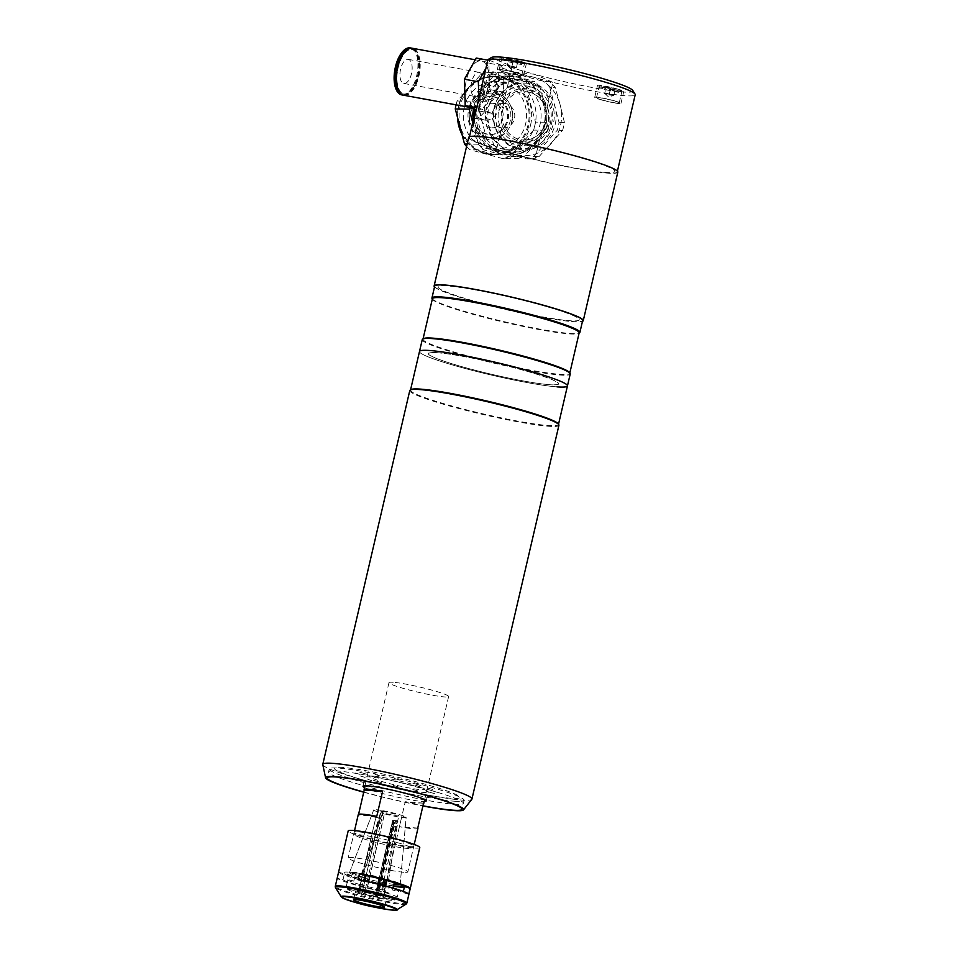 <?xml version="1.0" encoding="UTF-8"?>
<svg xmlns="http://www.w3.org/2000/svg" width="958" height="958" viewBox="0 0 958 958"><rect width="100%" height="100%" fill="white"/><g stroke="black" fill="none" stroke-linecap="round" stroke-linejoin="round"><path stroke-width="0.72" stroke-dasharray="4.79 3.59" d="M380.482 783.464A32.464 2.85 -166.9 0 0 428.286 792.038A32.464 2.85 -166.9 0 0 412.862 785.907A32.464 2.85 -166.9 0 0 365.058 777.321A32.464 2.85 -166.9 0 0 380.482 783.464M364.555 787.572A32.464 2.85 -166.9 0 0 378.398 792.374A32.464 2.85 -166.9 0 0 424.214 801.463M430.501 790.254A69.215 6.083 -166.9 0 0 328.57 771.968A69.215 6.083 -166.9 0 0 361.453 785.057A69.215 6.083 -166.9 0 0 463.397 803.343A69.215 6.083 -166.9 0 0 430.501 790.254M363.765 792.038A69.215 6.083 -166.9 0 0 422.945 805.81A69.215 6.083 -166.9 0 1 363.765 792.038M519.954 61.12A13.472 1.186 13.1 0 1 526.361 63.671A13.472 1.186 13.1 0 1 506.507 60.103A13.472 1.186 13.1 0 1 500.112 57.564A13.472 1.186 13.1 0 1 519.954 61.12M517.188 73A13.472 1.186 13.1 0 1 523.595 75.55A13.472 1.186 13.1 0 1 503.752 71.994A13.472 1.186 13.1 0 1 497.346 69.443A13.472 1.186 13.1 0 1 517.188 73M617.335 88.974A13.472 1.186 13.1 0 1 623.742 91.525A13.472 1.186 13.1 0 1 603.899 87.968A13.472 1.186 13.1 0 1 597.493 85.418A13.472 1.186 13.1 0 1 617.335 88.974M614.569 100.865A13.472 1.186 13.1 0 1 620.976 103.404A13.472 1.186 13.1 0 1 601.133 99.848A13.472 1.186 13.1 0 1 594.726 97.297A13.472 1.186 13.1 0 1 614.569 100.865M617.419 171.159L617.227 171.985A75.957 6.682 -166.9 0 1 534.911 159.651L540.54 135.473C549.114 127.378 551.353 117.75 547.269 106.578L552.898 82.4A75.957 6.682 -166.9 0 0 635.214 94.722M617.227 171.985A75.957 6.682 -166.9 0 0 581.147 157.615A75.957 6.682 -166.9 0 0 469.276 137.557A75.957 6.682 -166.9 0 0 496.567 149.316L502.196 125.139A26.034 24.106 -89.4 0 0 540.54 135.473M632.771 90.447A72.892 6.407 13.1 0 1 534.408 74.257L514.542 72.054L508.914 96.231A26.034 24.106 -89.4 0 1 547.269 106.578M552.898 82.4L534.408 74.257A72.892 6.407 13.1 0 1 503.453 64.785L500.088 67.264A75.957 6.682 -166.9 0 0 514.542 72.054M489.334 58.773L491.107 57.72L512.171 66.377L503.453 64.785M474.126 116.756A75.957 6.682 -166.9 0 0 474.917 118.097C477.228 120.936 490.759 108.817 494.556 91.034L500.088 67.264M512.171 66.377L505.956 93.118A33.686 15.951 -79.6 0 1 484.88 120.085A33.686 15.951 -79.6 0 1 483.347 119.63L474.785 116.122M483.347 119.63L475.539 118.373L484.88 120.085M534.911 159.651L496.567 149.316M508.914 96.231C501.86 104.35 499.621 113.978 502.196 125.139M485.227 84.591A12.861 6.083 -79.6 0 1 493.849 74.473A12.861 6.083 -79.6 0 1 496.675 89.31A12.861 6.083 -79.6 0 1 488.041 99.428A12.861 6.083 -79.6 0 1 485.227 84.591M403.965 95.297A23.89 11.304 100.4 0 0 418.909 76.173A23.89 11.304 100.4 0 0 412.575 48.307M487.658 88.771A23.89 11.304 100.4 0 0 481.323 60.905A23.89 11.304 100.4 0 0 466.378 80.029A23.89 11.304 100.4 0 0 472.713 107.895A23.89 11.304 100.4 0 0 487.658 88.771M397.498 87.501A22.693 10.742 100.4 0 0 403.342 93.98A22.693 10.742 100.4 0 0 417.532 75.802A22.693 10.742 100.4 0 0 411.521 49.325A22.693 10.742 100.4 0 0 403.761 53.313M418.371 75.957A22.693 10.742 100.4 0 0 412.359 49.481A22.693 10.742 100.4 0 0 398.157 67.647A22.693 10.742 100.4 0 0 404.18 94.123A22.693 10.742 100.4 0 0 418.371 75.957M401.737 94.89A23.89 11.304 100.4 0 0 416.67 75.766A23.89 11.304 100.4 0 0 410.335 47.9M403.546 95.213A23.89 11.304 100.4 0 0 418.071 76.029A23.89 11.304 100.4 0 0 412.144 48.247M471.564 82.16A12.25 5.796 100.4 0 0 474.809 96.447A12.25 5.796 100.4 0 0 482.473 86.639A12.25 5.796 100.4 0 0 479.228 72.353A12.25 5.796 100.4 0 0 471.564 82.16M400.588 69.156A12.25 5.796 100.4 0 0 403.833 83.442A12.25 5.796 100.4 0 0 411.497 73.634A12.25 5.796 100.4 0 0 408.24 59.348A12.25 5.796 100.4 0 0 400.588 69.156M497.765 89.753A15.316 7.245 100.4 0 0 494.412 72.09A15.316 7.245 100.4 0 0 484.125 84.148A15.316 7.245 100.4 0 0 487.49 101.811A15.316 7.245 100.4 0 0 497.765 89.753M478.844 98.686L479.12 108.134L491.717 113.307L503.549 92.136L502.782 65.767L490.185 60.593L485.946 68.174M476.246 58.043L488.855 63.216L489.622 89.573L477.791 110.757L476.186 110.098M503.549 92.136L489.622 89.573M502.782 65.767L488.855 63.216M490.185 60.593L487.814 60.162M479.12 108.134L476.749 107.703M491.717 113.307L477.791 110.757M494.663 103.632A12.25 11.34 90.6 0 0 492.029 103.272A12.25 11.34 90.6 0 0 480.653 113.966A12.25 11.34 90.6 0 0 489.131 127.402A12.25 11.34 90.6 0 0 491.777 127.761A12.25 11.34 90.6 0 0 503.154 117.068A12.25 11.34 90.6 0 0 494.663 103.632M500.699 127.522A12.25 11.34 -89.4 0 1 492.208 114.086A12.25 11.34 -89.4 0 1 503.585 103.392A12.25 11.34 -89.4 0 1 506.219 103.751A12.25 11.34 -89.4 0 1 514.709 117.187A12.25 11.34 -89.4 0 1 503.333 127.881A12.25 11.34 -89.4 0 1 500.699 127.522M486.82 137.329A22.489 20.825 -89.4 0 1 471.707 110.074A22.489 20.825 -89.4 0 1 496.974 93.704A22.489 20.825 -89.4 0 1 512.087 120.959A22.489 20.825 -89.4 0 1 486.82 137.329M473.216 120.624A39.206 36.296 90.6 0 0 508.83 154.897A39.206 36.296 90.6 0 0 544.443 125.199A39.206 36.296 90.6 0 0 509.644 76.496A39.206 36.296 90.6 0 0 474.03 106.194A39.206 36.296 90.6 0 0 473.48 108.984M474.33 116.409A39.206 36.296 90.6 0 0 510.219 154.909A39.206 36.296 90.6 0 0 545.832 125.211A39.206 36.296 90.6 0 0 511.033 76.508A39.206 36.296 90.6 0 0 475.419 106.218A39.206 36.296 90.6 0 0 474.785 109.523M544.048 124.72A37.206 34.452 -89.4 0 1 502.22 151.807A37.206 34.452 -89.4 0 1 477.204 106.697A37.206 34.452 -89.4 0 1 519.032 79.61A37.206 34.452 -89.4 0 1 544.048 124.72M478.808 107.428A34.153 31.626 90.6 0 0 501.764 148.825A34.153 31.626 90.6 0 0 540.132 123.977A34.153 31.626 90.6 0 0 517.176 82.568A34.153 31.626 90.6 0 0 478.808 107.428M466.582 146.454A43.793 40.559 90.6 0 0 469.995 149.759L483.862 149.903L516.637 158.741L502.758 158.597A43.793 40.559 90.6 0 0 510.075 156.334L523.954 156.477L547.473 130.24L533.594 130.096A43.793 40.559 90.6 0 0 534.696 126.169A43.793 40.559 90.6 0 0 535.45 122.133L549.329 122.277L540.072 87.202L526.205 87.058L535.45 122.133M547.473 130.24A43.793 40.559 90.6 0 0 548.575 126.3A43.793 40.559 90.6 0 0 549.329 122.277M530.576 125.055A39.206 36.296 90.6 0 0 495.765 76.353A39.206 36.296 90.6 0 0 460.163 106.051A39.206 36.296 90.6 0 0 494.963 154.753A39.206 36.296 90.6 0 0 530.576 125.055M473.923 110.912A18.992 17.579 90.6 0 0 490.771 134.491A18.992 17.579 90.6 0 0 508.027 120.109A18.992 17.579 90.6 0 0 491.167 96.518A18.992 17.579 90.6 0 0 473.923 110.912M473.001 110.9A18.992 17.579 90.6 0 0 489.849 134.479A18.992 17.579 90.6 0 0 507.105 120.097A18.992 17.579 90.6 0 0 490.245 96.507A18.992 17.579 90.6 0 0 473.001 110.9M464.319 107.272A34.153 31.626 90.6 0 0 487.275 148.682A34.153 31.626 90.6 0 0 525.643 123.822A34.153 31.626 90.6 0 0 502.687 82.424A34.153 31.626 90.6 0 0 464.319 107.272M480.653 74.772L494.532 74.916L471.013 101.153L457.134 101.009L480.653 74.772A43.793 40.559 90.6 0 1 487.969 72.509L520.745 81.346L534.612 81.49L501.848 72.652A43.793 40.559 90.6 0 0 494.532 74.916M501.848 72.652L487.969 72.509M472.737 122.708L478.401 144.191A43.793 40.559 90.6 0 0 483.862 149.903M478.401 144.191L467.133 144.083M502.758 158.597L469.995 149.759M516.637 158.741A43.793 40.559 90.6 0 0 523.954 156.477M533.594 130.096L510.075 156.334M540.072 87.202A43.793 40.559 90.6 0 0 534.612 81.49M471.013 101.153A43.793 40.559 90.6 0 0 469.444 107.332M526.205 87.058A43.793 40.559 90.6 0 0 520.745 81.346M457.134 101.009A43.793 40.559 90.6 0 0 456.056 104.841M527.104 80.747A36.117 33.446 -89.4 0 1 552.119 120.373A36.117 33.446 -89.4 0 1 518.577 151.915A36.117 33.446 -89.4 0 1 510.794 150.837A36.117 33.446 -89.4 0 1 485.778 111.212A36.117 33.446 -89.4 0 1 519.32 79.682A36.117 33.446 -89.4 0 1 527.104 80.747M494.496 150.669A36.117 33.446 90.6 0 0 502.279 151.747A36.117 33.446 90.6 0 0 535.821 120.205A36.117 33.446 90.6 0 0 510.806 80.58A36.117 33.446 90.6 0 0 503.022 79.514A36.117 33.446 90.6 0 0 469.48 111.044A36.117 33.446 90.6 0 0 494.496 150.669M549.7 81.646L544.324 81.586A43.793 40.559 -89.4 0 1 549.784 87.298L555.161 87.358A43.793 40.559 -89.4 0 0 549.7 81.646L533.714 77.227A39.817 36.871 -89.4 0 1 560.191 104.901L555.161 87.358M549.784 87.298L559.029 122.373A43.793 40.559 -89.4 0 1 557.185 130.348L533.666 156.585A43.793 40.559 -89.4 0 1 526.349 158.848L493.574 149.999A43.793 40.559 -89.4 0 1 488.113 144.299L478.868 109.212A43.793 40.559 -89.4 0 1 480.724 101.249L504.243 75.011A43.793 40.559 -89.4 0 1 511.548 72.748L544.324 81.586M480.724 101.249L486.101 101.308A43.793 40.559 -89.4 0 0 484.245 109.272L478.868 109.212M484.245 109.272L493.49 144.347L488.113 144.299M493.49 144.347A43.793 40.559 -89.4 0 0 498.95 150.059L493.574 149.999M498.95 150.059L531.726 158.896L526.349 158.848M531.726 158.896A43.793 40.559 -89.4 0 0 539.043 156.633L533.666 156.585M539.043 156.633L562.562 130.396L557.185 130.348M562.562 130.396A43.793 40.559 -89.4 0 0 564.418 122.432L559.029 122.373M564.418 122.432L560.191 104.901A39.817 36.871 -89.4 0 1 551.197 143.52A39.817 36.871 -89.4 0 1 515.739 154.477A39.817 36.871 -89.4 0 1 489.275 126.815A39.817 36.871 -89.4 0 1 498.256 88.184A39.817 36.871 -89.4 0 1 533.714 77.227L516.937 72.808L511.548 72.748M517.057 148.837A33.997 31.482 90.6 0 0 555.257 124.097A33.997 31.482 90.6 0 0 532.409 82.879A33.997 31.482 90.6 0 0 494.196 107.619A33.997 31.482 90.6 0 0 517.057 148.837M516.937 72.808A43.793 40.559 -89.4 0 0 509.62 75.071L504.243 75.011M509.62 75.071L486.101 101.308M516.53 147.628A32.752 30.333 -89.4 0 1 494.508 107.907A32.752 30.333 -89.4 0 1 531.319 84.065A32.752 30.333 -89.4 0 1 553.341 123.786A32.752 30.333 -89.4 0 1 516.53 147.628M529.966 92.375A24.189 22.405 90.6 0 0 524.745 91.657A24.189 22.405 90.6 0 0 502.279 112.781A24.189 22.405 90.6 0 0 519.032 139.329A24.189 22.405 90.6 0 0 524.254 140.048A24.189 22.405 90.6 0 0 546.719 118.924A24.189 22.405 90.6 0 0 529.966 92.375M504.662 72.066A11.64 1.018 13.1 0 1 499.13 69.862A11.64 1.018 13.1 0 1 516.278 72.94A11.64 1.018 13.1 0 1 521.799 75.131A11.64 1.018 13.1 0 1 504.662 72.066M513.165 61.084L508.662 59.791L507.285 65.743L511.776 67.024L513.165 61.084L517.799 61.432L516.35 67.838L517.727 61.899M511.776 67.024L516.35 67.838M513.308 60.15L508.734 59.324L507.357 65.264L511.919 66.09L513.308 60.15L517.799 61.432M511.919 66.09L516.422 67.371M514.171 66.737L507.357 65.575L514.171 66.737M602.043 99.919A11.64 1.018 13.1 0 1 596.523 97.716A11.64 1.018 13.1 0 1 613.659 100.794A11.64 1.018 13.1 0 1 619.191 102.997A11.64 1.018 13.1 0 1 602.043 99.919M610.545 88.938L606.043 87.657L604.666 93.597L609.156 94.878L610.545 88.938L615.192 89.286L613.731 95.704L615.12 89.753M609.156 94.878L613.731 95.704M610.689 88.004L606.115 87.178L604.737 93.13L609.312 93.944L610.689 88.004L615.192 89.286M609.312 93.944L613.803 95.237M611.551 94.591L604.737 93.429L611.551 94.591M422.262 339.599A75.957 6.682 -166.9 0 0 475.863 358.699A75.957 6.682 -166.9 0 0 559.795 374.997A75.957 6.682 -166.9 0 0 570.214 374.027M557.029 386.876A75.957 6.682 -166.9 0 1 473.096 370.59A75.957 6.682 -166.9 0 1 419.496 351.49A75.957 6.682 -166.9 0 0 473.096 370.59A75.957 6.682 -166.9 0 0 557.029 386.876A75.957 6.682 -166.9 0 0 567.447 385.918M423.412 338.641A75.335 6.622 -166.9 0 0 422.993 339.144A75.335 6.622 -166.9 0 0 476.162 358.1A75.335 6.622 -166.9 0 0 559.424 374.255A75.335 6.622 -166.9 0 0 569.759 373.297A75.335 6.622 -166.9 0 0 569.603 372.662M432.405 298.74A75.335 6.622 -166.9 0 0 432.561 299.375A75.335 6.622 -166.9 0 0 488.712 318.487A75.335 6.622 -166.9 0 0 568.824 333.851A75.335 6.622 -166.9 0 0 578.74 333.396A75.335 6.622 -166.9 0 0 579.159 332.893M432.094 298.645A75.957 6.682 -166.9 0 0 488.7 317.912A75.957 6.682 -166.9 0 0 569.471 333.396A75.957 6.682 -166.9 0 0 579.47 332.941M434.704 286.119A75.957 6.682 -166.9 0 0 488.305 305.219A75.957 6.682 -166.9 0 0 572.237 321.517A75.957 6.682 -166.9 0 0 582.656 320.547M549.09 384.613A66.461 5.844 13.1 0 1 460.319 366.207A66.461 5.844 13.1 0 1 437.866 352.795A66.461 5.844 13.1 0 1 526.625 371.201A66.461 5.844 13.1 0 1 549.09 384.613M410.934 389.607A75.957 6.682 -166.9 0 0 410.515 390.11A75.957 6.682 -166.9 0 0 464.103 409.222A75.957 6.682 -166.9 0 0 548.036 425.508A75.957 6.682 -166.9 0 0 558.454 424.538A75.957 6.682 -166.9 0 0 558.298 423.903M409.773 390.565A76.568 6.73 -166.9 0 0 463.804 409.82A76.568 6.73 -166.9 0 0 548.419 426.25A76.568 6.73 -166.9 0 0 558.921 425.28M322.786 764.64A76.568 6.73 -166.9 0 0 378.302 783.991A76.568 6.73 -166.9 0 0 461.433 800.038A76.568 6.73 -166.9 0 0 471.803 799.319M363.729 792.194A70.856 6.227 -166.9 0 0 422.909 805.965M454.583 801.247A69.215 6.083 -166.9 0 0 464.079 800.373A69.215 6.083 -166.9 0 0 415.245 782.961A69.215 6.083 -166.9 0 0 338.749 768.112A69.215 6.083 -166.9 0 0 329.253 768.999A69.215 6.083 -166.9 0 0 378.099 786.398A69.215 6.083 -166.9 0 0 454.583 801.247M437.483 352.688A66.904 5.88 -166.9 0 0 460.103 366.184A66.904 5.88 -166.9 0 0 549.461 384.721A66.904 5.88 -166.9 0 0 526.84 371.213A66.904 5.88 -166.9 0 0 437.483 352.688M393.175 682.276A30.62 2.694 -166.9 0 0 388.972 682.659A30.62 2.694 -166.9 0 0 410.575 690.359A30.62 2.694 -166.9 0 0 444.428 696.933A30.62 2.694 -166.9 0 0 448.631 696.538A30.62 2.694 -166.9 0 0 427.017 688.838A30.62 2.694 -166.9 0 0 393.175 682.276M423.424 803.786A30.62 2.694 13.1 0 1 419.532 803.894A30.62 2.694 13.1 0 1 405.246 801.738L399.438 826.706A30.62 2.694 -166.9 0 0 413.724 828.862A30.62 2.694 -166.9 0 0 417.928 828.466M403.629 872.235A30.62 2.694 13.1 0 1 369.788 865.673A30.62 2.694 13.1 0 1 348.173 857.961A30.62 2.694 13.1 0 1 352.376 857.578A30.62 2.694 13.1 0 1 386.218 864.152A30.62 2.694 13.1 0 1 407.833 871.852A30.62 2.694 13.1 0 1 403.629 872.235M358.579 814.312L358.424 814.971A30.62 2.694 13.1 0 1 358.268 814.587M376.757 816.348L358.424 814.971M417.76 828.083L399.438 826.706M423.568 803.127L405.246 801.738M427.735 788.039L434.142 789.871L427.735 788.039M374.961 774.483L381.368 776.315L374.961 774.483M355.107 772.986L361.513 774.818L355.107 772.986M360.028 775.92L366.435 777.752L360.028 775.92M426.298 791.26L434.501 793.607L426.298 791.26M343.263 767.502A64.318 5.652 -166.9 0 0 365.01 780.483A64.318 5.652 -166.9 0 0 450.907 798.289A64.318 5.652 -166.9 0 0 429.16 785.32A64.318 5.652 -166.9 0 0 343.263 767.502M373.381 776.124A28.333 2.491 -166.9 0 0 382.961 781.836A28.333 2.491 -166.9 0 0 420.79 789.679A28.333 2.491 -166.9 0 0 411.221 783.967A28.333 2.491 -166.9 0 0 373.381 776.124M373.129 780.231L381.332 782.578L373.129 780.231M412.802 789.488L419.209 791.32L412.802 789.488M393.343 785.452L399.749 787.284L393.343 785.452M359.669 772.196L367.872 774.543L359.669 772.196M412.85 783.225L421.041 785.572L412.85 783.225M394.421 778.519L400.827 780.351L394.421 778.519M432.669 790.985L439.075 792.817L432.669 790.985M368.531 881.851L366.088 892.341L360.376 890.066L361.609 880.821A26.034 2.287 13.1 0 1 385.391 886.342L382.446 895.191L376.745 894.76A12.861 1.126 13.1 0 1 377.141 894.88L394.433 820.587L392.588 820.455L379.081 878.51M377.811 883.995L375.308 894.736A9.185 0.802 13.1 0 0 363.429 892.305A9.185 0.802 13.1 0 0 362.184 892.389L358.603 891.551A12.861 1.126 13.1 0 1 358.627 891.527L347.514 888.94L346.473 885.563L347.862 879.624L353.837 881.013L355.49 873.876L349.514 872.499L371.297 816.168A17.591 1.545 13.1 0 0 371.273 816.216A17.591 1.545 13.1 0 0 371.273 816.324L349.49 872.654L355.466 874.043L353.801 881.168L347.838 879.791L346.449 885.731L347.491 889.096L358.603 891.682L362.172 892.473L379.452 818.18A9.185 0.802 13.1 0 1 379.452 818.132A9.185 0.802 13.1 0 1 379.464 818.108L375.883 817.27L358.603 891.551M392.588 820.455A9.185 0.802 13.1 0 1 393.367 820.671L376.075 894.952A9.185 0.802 13.1 0 1 380.063 896.58A9.185 0.802 13.1 0 1 378.805 896.7A9.185 0.802 13.1 0 1 375.871 896.305L393.151 822.024A9.185 0.802 13.1 0 1 392.373 821.88L394.121 822.575L376.829 896.856A12.861 1.126 13.1 0 1 376.434 896.784L381.859 898.927L383.392 896.293L384.769 890.353A26.034 2.287 13.1 0 1 360.986 884.833L359.789 893.814L365.788 894.257A12.25 1.078 13.1 0 1 364.256 893.826L358.256 893.371A24.261 2.132 13.1 0 1 347.491 889.096M382.23 811.486A9.185 0.802 13.1 0 1 392.385 813.45A9.185 0.802 13.1 0 1 398.875 815.761A9.185 0.802 13.1 0 1 397.606 815.881A9.185 0.802 13.1 0 1 387.463 813.917A9.185 0.802 13.1 0 1 380.973 811.606A9.185 0.802 13.1 0 1 382.23 811.486M358.256 893.371L359.442 884.39L362.507 884.617L364.16 877.492L361.106 877.265L380.865 812.839A16.645 1.461 13.1 0 1 373.716 809.893A16.645 1.461 13.1 0 1 375.991 809.702A16.645 1.461 13.1 0 1 381.236 810.408L361.705 873.409A26.034 2.287 13.1 0 0 353.059 872.223A26.034 2.287 13.1 0 0 349.514 872.499M376.075 894.952L377.907 895.095A12.861 1.126 13.1 0 1 378.278 895.203L383.978 895.634L386.936 886.785A26.034 2.287 13.1 0 1 398.54 891.395L397.163 897.335L394.744 899.909L383.032 897.179A12.25 1.078 13.1 0 1 382.996 897.347L394.72 900.065A24.261 2.132 13.1 0 1 383.416 899.215L377.991 897.059A12.861 1.126 13.1 0 1 377.62 896.999L375.871 896.305M385.547 892.724A26.034 2.287 13.1 0 1 397.163 897.335M385.379 880.115L385.535 879.42L388.601 879.66A26.034 2.287 13.1 0 1 400.204 884.258L396.792 883.468M385.535 879.42A19.902 1.748 13.1 0 1 393.966 882.569M386.9 880.534L401.833 816.36L406.132 817.366L400.204 884.258M393.031 888.042L392.576 890.006L398.54 891.395M385.631 885.982L383.032 897.179M366.016 875.576L366.184 874.846L363.262 873.696L382.805 810.684L384.9 811.522L369.812 876.366M361.609 880.821L364.519 881.983L364.735 881.037M360.22 886.761A26.034 2.287 13.1 0 1 384.014 892.293M360.376 890.066A24.261 2.132 13.1 0 1 382.446 895.191M377.141 894.88L375.308 894.736M392.373 821.88L375.081 896.161L376.829 896.856M383.392 896.293A26.034 2.287 13.1 0 1 359.597 890.772M386.29 883.168L386.769 881.085M386.864 880.522L395.977 823.389L393.714 822.503L376.434 896.784M384.769 890.353L381.859 889.192L383.523 882.067L384.805 882.569M384.733 882.905A26.034 2.287 13.1 0 1 362.639 877.696L365.705 877.935L364.04 885.06L360.986 884.833M399.977 884.581A26.034 2.287 13.1 0 0 400.181 884.414L406.108 817.521A16.645 1.461 13.1 0 1 382.398 813.282L362.639 877.696M393.87 884.402A26.034 2.287 13.1 0 1 387.99 883.504L397.534 823.676A17.591 1.545 13.1 0 1 395.977 823.389M365.788 894.257L384.601 813.438L382.398 813.282M359.442 884.39A26.034 2.287 13.1 0 1 347.838 879.791M358.064 890.329A26.034 2.287 13.1 0 1 346.449 885.731M361.106 877.265A26.034 2.287 13.1 0 1 349.49 872.654M364.16 877.492A19.902 1.748 13.1 0 1 355.466 874.043M371.273 816.324L375.895 817.402L358.603 891.682A12.861 1.126 13.1 0 1 358.591 891.635L375.871 817.354L379.452 818.18M381.859 898.927A24.261 2.132 13.1 0 1 359.789 893.814M375.081 896.161A9.185 0.802 13.1 0 1 362.172 892.473M380.865 812.839L383.056 813.007L364.256 893.826M358.627 891.527L375.919 817.234L371.297 816.168M347.514 888.94A24.261 2.132 13.1 0 1 358.807 889.79L364.531 892.054A12.25 1.078 13.1 0 1 366.088 892.341M379.464 818.108L362.184 892.389M393.367 820.671L395.199 820.814L377.907 895.095M383.978 895.634A24.261 2.132 13.1 0 1 394.744 899.909M388.601 879.66L397.941 821.102L395.57 820.922L378.278 895.203M386.936 886.785L383.883 886.557L384.11 885.575M382.805 810.684A16.645 1.461 13.1 0 1 406.132 817.366M363.262 873.696A26.034 2.287 13.1 0 1 387.056 879.216L384.002 878.989L383.835 879.707M397.941 821.102A17.591 1.545 13.1 0 0 396.396 820.659L387.056 879.216M382.553 885.18L382.338 886.114L385.391 886.342M396.396 820.659L394.037 820.479L380.446 878.845M379.176 884.33L376.745 894.76M366.184 874.846A19.902 1.748 13.1 0 1 384.002 878.989M419.772 847.567A36.751 3.233 13.1 0 1 365.645 837.855A36.751 3.233 13.1 0 1 348.185 830.909M338.713 872.211A36.751 3.233 -166.9 0 0 356.101 878.857A36.751 3.233 -166.9 0 0 389.379 886.701L388.002 892.652A36.751 3.233 13.1 0 1 354.723 884.797A36.751 3.233 13.1 0 1 337.324 878.151L338.713 872.211L344.389 873.84L343.012 879.779L337.324 878.151M379.057 895.095A15.927 1.401 13.1 0 1 386.625 898.113A15.927 1.401 13.1 0 1 363.166 893.898A15.927 1.401 13.1 0 1 355.61 890.892A15.927 1.401 13.1 0 1 379.057 895.095M399.33 840.394A30.776 2.706 13.1 0 1 413.784 846.417A30.776 2.706 13.1 0 1 368.626 838.082A30.776 2.706 13.1 0 1 354.065 832.514A30.776 2.706 13.1 0 1 368.291 833.244A30.776 2.706 13.1 0 1 399.33 840.394M397.558 842.681A28.333 2.491 13.1 0 1 410.862 848.225A28.333 2.491 13.1 0 1 369.297 840.549A28.333 2.491 13.1 0 1 355.885 835.436A28.333 2.491 13.1 0 1 368.986 836.095A28.333 2.491 13.1 0 1 397.558 842.681M343.012 879.779A31.386 2.766 -166.9 0 0 382.314 891.024L383.703 885.084A31.386 2.766 13.1 0 1 344.389 873.84M388.002 892.652L382.314 891.024M389.379 886.701L385.715 885.659M408.779 894.209L403.09 892.593A31.386 2.766 -166.9 0 0 363.789 881.348L358.1 879.719M403.366 891.419L403.09 892.593M384.397 884.306A28.333 2.491 13.1 0 1 360.447 878.582A28.333 2.491 13.1 0 1 350.868 872.87A28.333 2.491 13.1 0 1 388.709 880.713A28.333 2.491 13.1 0 1 400.684 884.845M393.534 885.875A28.333 2.491 13.1 0 1 385.954 884.605M384.338 884.581A31.386 2.766 13.1 0 1 358.915 878.462A31.386 2.766 13.1 0 1 348.305 872.127A31.386 2.766 13.1 0 1 390.229 880.821A31.386 2.766 13.1 0 1 404.36 887.168M393.451 886.234A31.386 2.766 13.1 0 1 385.882 884.893M468.69 137.413A76.568 6.73 -166.9 0 0 522.721 156.669A76.568 6.73 -166.9 0 0 607.324 173.099A76.568 6.73 -166.9 0 0 617.826 172.117M434.513 286.945A76.568 6.73 -166.9 0 0 492.723 306.404A76.568 6.73 -166.9 0 0 572.752 321.66A76.568 6.73 -166.9 0 0 582.464 321.373M604.761 172.356A73.503 6.467 -166.9 0 0 579.925 157.531A73.503 6.467 -166.9 0 0 481.754 137.174A73.503 6.467 -166.9 0 0 506.59 152.011A73.503 6.467 -166.9 0 0 604.761 172.356M544.862 306.057A72.521 6.383 -166.9 0 0 447.997 285.975A72.521 6.383 -166.9 0 0 472.51 300.608A72.521 6.383 -166.9 0 0 569.363 320.691A72.521 6.383 -166.9 0 0 544.862 306.057M505.956 93.118L494.556 91.034M462.043 134.611A39.206 36.296 90.6 0 0 493.382 154.741A39.206 36.296 90.6 0 0 528.984 125.031A39.206 36.296 90.6 0 0 494.184 76.341A39.206 36.296 90.6 0 0 458.583 106.039A39.206 36.296 90.6 0 0 457.529 117.475M458.726 106.182A38.583 35.733 -89.4 0 1 502.1 78.089A38.583 35.733 -89.4 0 1 528.038 124.875A38.583 35.733 -89.4 0 1 484.676 152.969A38.583 35.733 -89.4 0 1 458.726 106.182M511.752 121.319A23.998 22.226 90.6 0 0 495.621 92.219A23.998 22.226 90.6 0 0 468.654 109.691A23.998 22.226 90.6 0 0 484.784 138.778A23.998 22.226 90.6 0 0 511.752 121.319M469.875 110.05A22.465 20.801 -89.4 0 1 495.118 93.704A22.465 20.801 -89.4 0 1 510.219 120.936A22.465 20.801 -89.4 0 1 484.976 137.293A22.465 20.801 -89.4 0 1 469.875 110.05M530.145 86.639A30.105 27.878 90.6 0 0 496.304 108.553A30.105 27.878 90.6 0 0 516.542 145.053A30.105 27.878 90.6 0 0 550.383 123.139A30.105 27.878 90.6 0 0 530.145 86.639M517.188 142.287A27.255 25.243 -89.4 0 1 498.867 109.236A27.255 25.243 -89.4 0 1 529.499 89.393A27.255 25.243 -89.4 0 1 547.82 122.444A27.255 25.243 -89.4 0 1 517.188 142.287M518.757 62.234A11.64 1.018 -166.9 0 0 501.621 59.168A11.64 1.018 -166.9 0 0 507.153 61.36A11.64 1.018 -166.9 0 0 524.289 64.437A11.64 1.018 -166.9 0 0 518.757 62.234M508.039 60.222A10.418 0.91 13.1 0 1 504.519 58.127A10.418 0.91 13.1 0 1 518.434 61.001A10.418 0.91 13.1 0 1 521.942 63.108A10.418 0.91 13.1 0 1 508.039 60.222M616.15 90.1A11.64 1.018 -166.9 0 0 599.001 87.022A11.64 1.018 -166.9 0 0 604.534 89.226A11.64 1.018 -166.9 0 0 621.67 92.291A11.64 1.018 -166.9 0 0 616.15 90.1M605.42 88.076A10.418 0.91 13.1 0 1 601.899 85.98A10.418 0.91 13.1 0 1 615.814 88.866A10.418 0.91 13.1 0 1 619.335 90.962A10.418 0.91 13.1 0 1 605.42 88.076M406.851 903.083A36.751 3.233 13.1 0 1 352.724 893.371A36.751 3.233 13.1 0 1 335.264 886.425M406.108 904.089A36.392 3.197 13.1 0 1 352.712 894.221A36.392 3.197 13.1 0 1 335.492 887.647M396.899 909.765A28.692 2.527 13.1 0 1 354.807 901.993A28.692 2.527 13.1 0 1 341.24 896.808M426.214 800.96L428.286 792.038M329.253 768.999L328.57 771.968M464.079 800.373L463.397 803.343M362.974 786.243L365.058 777.321M523.595 75.55L526.361 63.671M620.976 103.404L623.742 91.525M469.48 136.719L469.276 137.557M594.726 97.297L597.493 85.418M497.346 69.443L500.112 57.564M475.276 59.791L481.323 60.905M411.521 49.325L412.359 49.481M403.833 83.442L474.809 96.447M408.24 59.348L479.228 72.353M403.342 93.98L404.18 94.123M469.3 107.272L472.713 107.895M503.585 103.392L492.029 103.272M503.333 127.881L491.777 127.761M509.644 76.496L511.033 76.508M457.421 117.08L458.487 106.063C464.043 87.31 475.946 77.406 494.184 76.341L495.765 76.353M489.849 134.479L490.771 134.491M490.245 96.507L491.167 96.518M494.963 154.753L475.288 149.328L462.127 134.922M508.83 154.897L510.219 154.909M518.577 151.915L502.279 151.747M519.32 79.682L503.022 79.514M524.254 140.048C535.259 139.449 542.503 133.354 546 121.762C548.91 112.661 544.336 96.878 529.858 92.363L524.745 91.657M499.13 69.862L501.621 59.168C501.369 58.007 502.806 57.696 505.932 58.27L518.494 61.013C524.984 63.132 523.966 62.833 524.289 64.437L521.799 75.131M507.357 65.575L511.249 69.168L516.314 67.659M596.523 97.716L599.001 87.022C598.762 85.861 600.187 85.561 603.312 86.124L615.874 88.866C622.365 90.986 621.347 90.687 621.67 92.291L619.191 102.997M604.737 93.429L608.629 97.021L613.707 95.513M388.972 682.659L364.986 785.728M354.556 830.55L348.173 857.961M448.631 696.538L424.645 799.619M414.215 844.441L407.833 871.852M380.063 896.58L398.875 815.761M373.716 809.893L371.273 816.216M379.452 818.132L380.973 811.606M384.553 907.022L386.625 898.113M410.862 848.225L413.784 846.417M355.885 835.436L354.065 832.514M353.526 899.802L355.61 890.892"/><path stroke-width="1.44" d="M424.214 801.463A32.464 2.85 -166.9 0 0 426.214 800.96A32.464 2.85 -166.9 0 0 410.79 794.817A32.464 2.85 -166.9 0 0 362.974 786.243A32.464 2.85 -166.9 0 0 364.555 787.572M429.124 796.194A69.215 6.083 -166.9 0 0 327.181 777.908A69.215 6.083 -166.9 0 0 360.076 790.997A69.215 6.083 -166.9 0 0 363.765 792.038A69.215 6.083 -166.9 0 1 327.181 777.908A69.215 6.083 -166.9 0 1 336.677 777.034A69.215 6.083 -166.9 0 1 413.161 791.871A69.215 6.083 -166.9 0 1 462.007 809.282A69.215 6.083 -166.9 0 0 429.124 796.194M422.945 805.81A69.215 6.083 -166.9 0 0 462.007 809.282A69.215 6.083 -166.9 0 1 452.511 810.169A69.215 6.083 -166.9 0 1 422.945 805.81M617.419 171.159L635.214 94.722A75.957 6.682 -166.9 0 0 635.058 94.088A75.957 6.682 -166.9 0 0 599.121 80.364A75.957 6.682 -166.9 0 0 487.921 59.659L491.334 57.54A72.892 6.407 13.1 0 1 598.283 77.287A72.892 6.407 13.1 0 1 632.771 90.447L635.058 94.088M487.921 59.659L474.785 116.122A75.957 6.682 -166.9 0 0 474.126 116.756L469.48 136.719M475.276 59.791L412.575 48.307A23.89 11.304 100.4 0 0 397.63 67.431A23.89 11.304 100.4 0 0 403.965 95.297L469.3 107.272M403.761 53.313A22.693 10.742 100.4 0 0 397.319 67.503A22.693 10.742 100.4 0 0 397.498 87.501M412.144 48.247A23.89 11.304 100.4 0 0 411.736 48.151L410.335 47.9A23.89 11.304 100.4 0 0 395.403 67.024A23.89 11.304 100.4 0 0 401.737 94.89L403.126 95.153A23.89 11.304 100.4 0 0 403.546 95.213M411.736 48.151A23.89 11.304 100.4 0 0 396.792 67.276A23.89 11.304 100.4 0 0 403.126 95.153M485.946 68.174L478.353 81.777L478.844 98.686M476.186 110.098L465.193 105.584L464.426 79.215L476.246 58.043L487.814 60.162M478.353 81.777L464.426 79.215M476.749 107.703L465.193 105.584M467.133 144.083L464.534 144.047A43.793 40.559 90.6 0 0 466.582 146.454M474.785 109.523A39.206 36.296 90.6 0 0 474.33 116.409M473.48 108.984A39.206 36.296 90.6 0 0 473.216 120.624M469.444 107.332A43.793 40.559 90.6 0 0 469.157 109.116L472.737 122.708M464.534 144.047L455.278 108.972L469.157 109.116M456.056 104.841A43.793 40.559 90.6 0 0 455.278 108.972M557.029 386.876A75.957 6.682 -166.9 0 0 567.447 385.918L570.214 374.027A75.957 6.682 -166.9 0 0 570.058 373.392A75.957 6.682 -166.9 0 0 513.452 354.125A75.957 6.682 -166.9 0 0 432.681 338.629A75.957 6.682 -166.9 0 0 422.682 339.096A75.957 6.682 -166.9 0 0 422.262 339.599L410.575 389.822M429.914 350.52A75.957 6.682 -166.9 0 0 419.496 351.49A75.957 6.682 -166.9 0 1 429.914 350.52A75.957 6.682 -166.9 0 1 513.847 366.806A75.957 6.682 -166.9 0 1 567.447 385.918A75.957 6.682 -166.9 0 0 513.847 366.806A75.957 6.682 -166.9 0 0 429.914 350.52M570.058 373.392L569.603 372.662A75.335 6.622 -166.9 0 0 513.452 353.55A75.335 6.622 -166.9 0 0 433.339 338.186A75.335 6.622 -166.9 0 0 423.412 338.641L422.682 339.096M569.818 373.009L579.159 332.893A75.335 6.622 -166.9 0 0 525.99 313.937A75.335 6.622 -166.9 0 0 442.74 297.782A75.335 6.622 -166.9 0 0 432.405 298.74L423.065 338.857M579.087 333.168L579.47 332.941A75.957 6.682 -166.9 0 0 579.889 332.426A75.957 6.682 -166.9 0 0 526.301 313.326A75.957 6.682 -166.9 0 0 442.368 297.04A75.957 6.682 -166.9 0 0 431.938 297.998A75.957 6.682 -166.9 0 0 432.094 298.645L432.333 299.016M579.889 332.426L582.656 320.547A75.957 6.682 -166.9 0 0 529.056 301.447A75.957 6.682 -166.9 0 0 445.135 285.149A75.957 6.682 -166.9 0 0 434.704 286.119L431.938 297.998M422.909 805.965A70.856 6.227 -166.9 0 0 453.888 810.552A70.856 6.227 -166.9 0 0 463.492 809.893L471.803 799.319A76.568 6.73 -166.9 0 0 471.935 799.068L558.921 425.28A76.568 6.73 -166.9 0 0 558.765 424.634L558.298 423.903A75.957 6.682 -166.9 0 0 501.693 404.635A75.957 6.682 -166.9 0 0 420.933 389.152A75.957 6.682 -166.9 0 0 410.934 389.607L410.204 390.062A76.568 6.73 -166.9 0 0 409.773 390.565L322.786 764.352A76.568 6.73 -166.9 0 0 322.786 764.64L325.588 777.8A70.856 6.227 -166.9 0 0 363.729 792.194M558.765 424.634A76.568 6.73 -166.9 0 0 501.693 405.198A76.568 6.73 -166.9 0 0 420.275 389.595A76.568 6.73 -166.9 0 0 410.204 390.062M471.935 799.068A76.568 6.73 -166.9 0 0 417.904 779.812A76.568 6.73 -166.9 0 0 333.288 763.382A76.568 6.73 -166.9 0 0 322.786 764.352M463.492 809.893A70.856 6.227 -166.9 0 0 414.97 792.182A70.856 6.227 -166.9 0 0 335.312 776.639A70.856 6.227 -166.9 0 0 325.588 777.8M354.556 830.55L358.268 814.587A30.62 2.694 13.1 0 1 362.471 814.192A30.62 2.694 13.1 0 1 376.757 816.348L382.565 791.392A30.62 2.694 -166.9 0 0 368.279 789.236A30.62 2.694 -166.9 0 0 364.076 789.631A30.62 2.694 -166.9 0 0 364.232 790.015L358.579 814.312M382.565 791.392L364.232 790.015M414.215 844.441L417.928 828.466A30.62 2.694 -166.9 0 0 417.76 828.083L423.568 803.127A30.62 2.694 13.1 0 1 423.735 803.511A30.62 2.694 13.1 0 1 423.424 803.786M379.081 878.51L377.811 883.995M393.966 882.569A19.902 1.748 13.1 0 1 394.229 882.869L393.031 888.042M396.792 883.468L394.229 882.869M386.9 880.534L385.631 885.982M369.812 876.366L368.531 881.851M364.735 881.037L366.016 875.576M384.805 882.569L386.29 883.168M386.278 883.192A26.034 2.287 13.1 0 1 384.733 882.905M399.977 884.581A26.034 2.287 13.1 0 1 393.87 884.402M384.11 885.575L385.379 880.115M383.835 879.707L382.553 885.18M380.446 878.845L379.176 884.33M358.1 879.719A36.751 3.233 13.1 0 1 391.379 887.563A36.751 3.233 13.1 0 1 408.779 894.209L410.156 888.27A36.751 3.233 -166.9 0 0 392.768 881.623A36.751 3.233 -166.9 0 0 359.478 873.78L358.1 879.719M348.185 830.909A36.751 3.233 13.1 0 1 402.312 840.621A36.751 3.233 13.1 0 1 419.772 847.567L406.851 903.083A36.751 3.233 13.1 0 0 389.391 896.137A36.751 3.233 13.1 0 0 335.264 886.425L348.185 830.909M376.985 904.017A15.927 1.401 13.1 0 1 384.553 907.022A15.927 1.401 13.1 0 1 361.094 902.819A15.927 1.401 13.1 0 1 353.526 899.802A15.927 1.401 13.1 0 1 376.985 904.017M385.715 885.659L384.194 885.216M363.896 880.857L365.166 875.396L359.478 873.78M365.166 875.396A31.386 2.766 13.1 0 1 404.48 886.641L403.366 891.419M410.156 888.27L404.48 886.641M400.684 884.845A28.333 2.491 13.1 0 1 393.534 885.875M385.954 884.605A28.333 2.491 13.1 0 1 384.397 884.306M404.36 887.168A31.386 2.766 13.1 0 1 393.451 886.234M385.882 884.893A31.386 2.766 13.1 0 1 384.338 884.581M582.464 321.373A76.568 6.73 -166.9 0 0 583.254 320.691L617.826 172.117A76.568 6.73 -166.9 0 0 563.795 152.861A76.568 6.73 -166.9 0 0 479.192 136.443A76.568 6.73 -166.9 0 0 468.69 137.413L434.118 285.975A76.568 6.73 -166.9 0 0 434.513 286.945M583.254 320.691A76.568 6.73 -166.9 0 0 529.223 301.423A76.568 6.73 -166.9 0 0 444.62 285.005A76.568 6.73 -166.9 0 0 434.118 285.975M457.529 117.475A39.206 36.296 90.6 0 0 462.043 134.611M341.24 896.808L343.659 898.472L355.107 902.364C373.081 908.004 400.288 911.621 396.899 909.765A28.692 2.527 13.1 0 0 383.428 904.148A28.692 2.527 13.1 0 0 354.496 897.49A28.692 2.527 13.1 0 0 341.24 896.808L335.492 887.647A36.392 3.197 13.1 0 1 352.316 888.509A36.392 3.197 13.1 0 1 389.008 896.963A36.392 3.197 13.1 0 1 406.108 904.089L406.851 903.083M355.167 902.376A27.818 2.443 13.1 0 1 345.754 896.76A27.818 2.443 13.1 0 1 382.913 904.46A27.818 2.443 13.1 0 1 392.325 910.076A27.818 2.443 13.1 0 1 355.167 902.376M462.127 134.922L457.421 117.08M567.447 385.918L558.526 424.25M364.986 785.728L364.076 789.631M424.645 799.619L423.735 803.511M335.492 887.647L335.264 886.425M396.899 909.765L406.108 904.089"/></g></svg>
